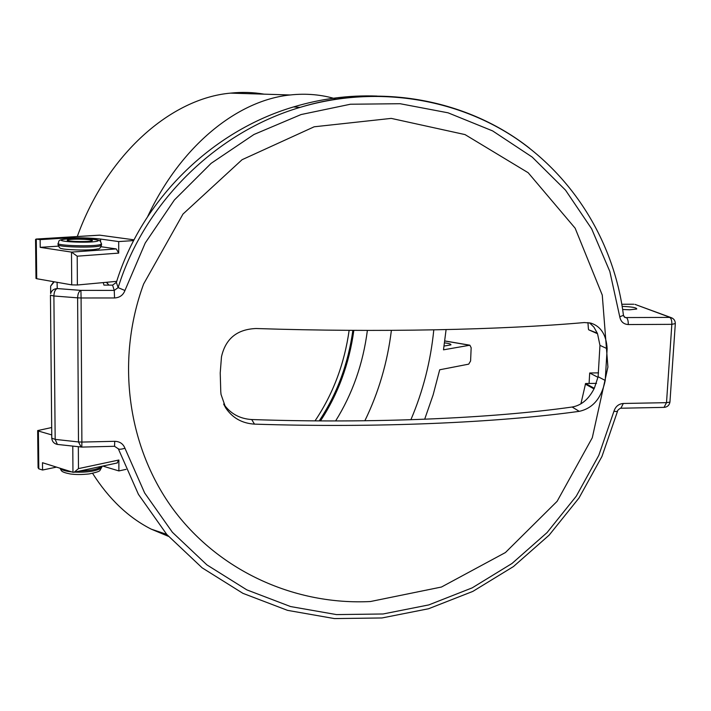 <?xml version="1.0" encoding="UTF-8"?>
<svg xmlns="http://www.w3.org/2000/svg" width="711" height="711" viewBox="0 0 711 711"><rect width="100%" height="100%" fill="white"/><g stroke="black" fill="none" stroke-linecap="round" stroke-linejoin="round"><path stroke-width="1.07" d="M353.847 330.366C349.208 363.89 338.08 394.072 320.483 420.912M352.869 330.357C348.194 363.961 336.97 394.143 319.195 420.903M315.026 420.868C332.997 394.187 344.373 364.014 349.145 330.339M100.571 241.509L100.562 239.056L118.701 241.58L118.71 253.107L116.257 248.921L101.104 246.726M116.257 248.921L71.5 252.103L40.216 247.357L58.4 246.139M56.498 467.109L42.562 470.024L42.482 462.719L72.957 472.282L74.175 472.211L78.468 468.611L78.334 446.748M126.051 469.358L118.888 470.931L118.879 460.017L117.048 463.012M51.69 427.533L37.665 430.573L38.074 467.722L38.803 468.825L38.385 431.026L37.665 430.573M51.761 434.919L38.385 431.026M424.68 419.232L433.132 394.881L439.7 369.773L468.709 364.148L470.593 360.975L471.162 347.741L469.891 345.208L444.784 340.925M446.09 329.611L443.495 349.83L469.891 345.208M336.454 99.113C321.736 94.616 306.317 93.23 290.195 94.972C238.061 100.153 181.181 145.071 147.71 216.491M118.701 241.58L133.641 240.585M116.711 281.343L77.375 284.995L77.206 256.191L118.71 253.107M410.878 419.739C423.036 391.219 430.679 361.259 433.799 329.86M77.375 284.995L71.713 284.871L71.5 252.103L77.206 256.191M71.713 284.871L36.714 278.712L36.279 239.074L99.842 235.172L134.032 239.838M35.985 278.41L36.714 278.712M42.562 470.024L38.803 468.825M118.888 470.931L102.811 466.069M99.238 235.208L99.842 235.172M35.55 239.616L36.074 239.056L40.136 239.634L64.123 238.149L64.132 239.216M100.562 239.056C89.799 237.803 77.65 237.501 64.123 238.149M40.216 247.357L40.136 239.634M335.601 420.956C352.496 393.867 363.099 363.685 367.383 330.411M444.526 342.871C449.005 343.386 451.138 344.062 450.916 344.888L444.073 346.053M92.563 473.322C108.899 498.989 128.451 517.599 151.239 529.153L168.418 536.334M264.128 94.163C253.24 92.27 242.051 91.923 230.568 93.123C171.378 98.305 107.13 153.727 77.286 236.523M364.859 420.77C378.625 392.49 387.468 362.361 391.388 330.366M585.269 384.091L593.996 388.89C588.504 399.413 581.225 405.457 572.142 407.021L579.252 411.34C592.894 408.363 601.55 398.071 605.23 380.456L598.102 376.723L594.325 388.313L585.588 383.522L580.905 403.83M598.102 376.723L599.96 345.368L607.141 348.701L605.23 380.456M579.252 411.34C497.46 422.698 375.995 428.111 254.485 424.129L251.685 419.534C371.631 423.703 492.172 418.361 572.142 407.021M589.508 322.803L593.925 327.14L597.276 333.157L588.69 329.797L597.533 333.735L599.96 345.368M607.141 348.701C606.332 334.819 600.875 326.278 590.77 323.087L584.326 322.554C501.868 329.868 379.025 332.561 256.04 328.518C237.047 329.282 225.529 338.729 221.476 356.842L220.223 372.982L220.774 391.725L221.023 394.383L225.769 407.998C232.524 417.988 242.095 423.365 254.485 424.129M251.685 419.534C239.687 418.779 230.337 413.615 223.645 404.035M585.588 383.522L596.538 383.353M598.013 377.354L589.686 372.991L598.555 372.866M635.99 304.743L672.668 318.341M621.849 304.246L633.812 304.237M622.196 306.37C632.017 306.796 636.86 307.685 636.736 309.018L629.75 309.792L622.667 309.489M81.152 447.068L78.477 441.94L55.165 439.38L57.387 444.428L57.929 444.482M529.651 148.306C468.38 99.922 380.705 82.618 300.078 107.379C216.046 132.184 144.413 202.715 118.133 287.626L114.249 290.417L80.912 290.381L57.253 288.559C55.191 289.43 54.072 291.901 53.894 295.98L77.623 297.847C77.801 293.75 78.903 291.261 80.912 290.381L81.09 297.971L114.542 297.962C119.679 297.678 123.145 295.181 124.94 290.497L145.248 242.975L174.382 199.987L211.14 163.326L253.978 134.477L301.064 114.551L350.434 104.233L400.089 103.717L448.072 112.818L492.616 130.904L532.192 157.078L565.521 190.148L591.623 228.764L609.834 271.478L619.761 316.768C620.712 321.621 623.538 324.216 628.257 324.554L671.842 324.34L675.326 323.567M370.413 601.533L441.469 587.028L505.432 552.536L557.113 501.317L592.29 437.745L607.914 367.027L602.261 295.074L575.137 228.187L528.184 172.737L465.012 134.583L391.246 118.39L314.182 126.789L242.069 159.708L182.985 214.064L143.631 283.982C115.093 361.544 128.122 448.997 174.168 510.587C220.534 572.088 295.856 605.265 370.413 601.533M377.07 96.065C348.985 95.043 321.141 98.669 293.545 106.934C211.647 131.091 141.942 199.72 116.364 282.409L112.578 285.12L114.249 290.417L114.542 297.962M103.255 282.587L103.93 285.111L112.578 285.12M589.686 372.991L589.081 383.469M588.441 329.229L587.935 322.581M72.789 446.135L72.957 472.282M118.879 460.017L78.468 468.611M444.775 340.987L469.527 345.208M91.506 240.967C97.185 239.563 73.908 238.416 68.176 239.803C62.088 241.207 85.951 242.398 91.506 240.967M97.052 241.242C88.928 243.358 53.556 241.589 62.666 239.536C71.18 237.492 105.272 239.172 97.052 241.242M100.135 244.611L101.504 243.837C100.455 241.34 99.727 240.256 99.318 240.585L96.954 239.838C93.203 239.145 86.253 238.718 76.104 238.558C54.107 239.1 60.168 241.216 58.053 243.455C57.458 245.775 93.292 246.753 100.135 244.611M58.044 243.34L58.062 244.628M100.144 245.89C93.301 248.059 57.475 247.081 58.062 244.744C58.969 247.508 60.266 248.788 61.955 248.574C62.292 249.561 89.106 251.054 97.807 248.894C99.211 249.294 100.447 248.032 101.513 245.117L100.144 245.89M79.685 471.02C89.782 470.806 96.829 469.509 100.829 467.127L101.762 466.292M102.162 466.203L100.838 468.345C95.505 471.26 86.742 472.522 74.548 472.122M71.784 471.908C65.385 471.215 61.51 469.998 60.177 468.265M628.257 324.554C628.337 320.83 627.671 318.501 626.24 317.559L669.7 317.408C671.22 318.332 671.939 320.643 671.842 324.34L666.509 402.666L664.03 407.376M669.975 401.582L669.94 402.088L666.509 402.666L623.307 403.475C618.597 403.919 615.468 406.523 613.94 411.296L598.813 455.333L576.274 496.171L547.052 532.592L512.018 563.476L472.202 587.855L428.795 604.91L383.087 613.975L336.507 614.597L290.568 606.554L246.85 589.881L206.928 564.898L172.382 532.263L144.635 492.945L124.949 448.259C123.19 443.788 119.786 441.469 114.738 441.309L81.881 442.073L81.801 447.086L114.551 446.286L114.738 441.309M623.387 314.822L623.449 315.346C624.729 317.373 625.387 318.075 625.431 317.462L624.089 316.706M620.916 408.212L623.307 403.475M51.885 439.14L51.787 438.163C52.107 441.567 53.974 443.655 57.387 444.428L81.818 447.077M55.165 439.38L51.787 438.163L50.454 295.207L53.894 295.98L55.165 439.38M293.545 106.934L300.078 107.379C374.661 85.071 455.049 97.709 515.528 138.094C575.839 178.914 614.651 244.975 623.449 315.346L619.761 316.768M624.374 317.044L625.431 317.462L623.929 316.555M116.364 282.409L118.133 287.626L124.94 290.497M114.507 446.286L118.302 448.792C119.021 449.539 121.234 449.361 124.949 448.259M118.284 448.703L138.441 494.376L166.809 534.494L202.12 567.813L242.886 593.321L287.537 610.358L334.428 618.579L381.958 617.966L428.573 608.749L472.842 591.401L513.431 566.578L549.159 535.134L578.967 498.047L601.959 456.453L617.415 411.589L613.94 411.296M617.495 411.287L617.415 411.589C616.721 410.549 621.254 407.287 621.272 408.221L664.332 407.367C667.469 406.968 669.335 405.199 669.94 402.088L675.299 323.94C675.379 320.75 673.921 318.617 670.926 317.55L634.976 304.37M77.623 297.847L81.09 297.971L81.881 442.073L78.477 441.94L77.623 297.847M54.232 281.796L50.65 286.106L50.623 293.661C51.601 290.479 53.814 288.782 57.253 288.559L57.067 282.294M53.734 281.707L50.65 286.106L50.641 287.164M106.383 282.303L108.863 285.12L106.632 282.276M50.454 295.172L51.779 438.109M74.175 472.211L117.448 462.923M99.62 235.154L36.074 239.056M35.55 239.483L35.985 278.445M151.239 529.153L166.676 534.343M230.568 93.123L290.195 94.972M69.18 240.931L68.718 240.736C66.994 241.607 92.892 241.856 90.857 241.002L90.43 241.171M101.513 245.117L101.504 243.837M102.162 466.434L99.94 470.451C99.593 471.349 96.012 472.504 89.168 473.926C81.889 474.717 75.544 474.717 70.149 473.944C60.257 471.882 61.786 470.869 59.991 468.211M223.912 404.612L225.725 407.918"/></g></svg>
